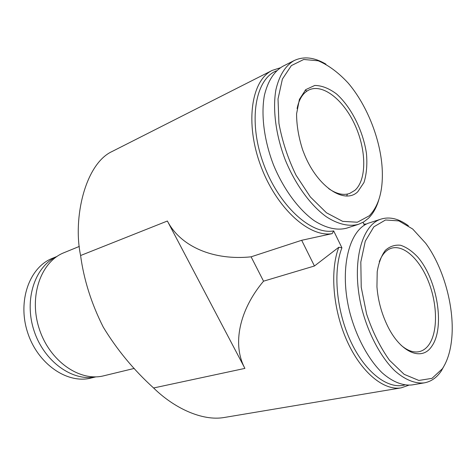 <?xml version="1.0" encoding="UTF-8"?>
<svg xmlns="http://www.w3.org/2000/svg" width="476" height="476" viewBox="0 0 476 476"><rect width="100%" height="100%" fill="white"/><g stroke="black" fill="none" stroke-linecap="round" stroke-linejoin="round"><path stroke-width="0.71" d="M333.676 230.908L332.171 233.633C309.335 237.738 276.342 208.208 260.705 165.684C244.848 123.23 251.245 80.301 272.236 70.388L112.217 151.433C85.234 163.714 72.679 217.99 80.593 255.523C83.865 279.811 91.428 303.682 103.274 327.143C117.013 349.765 133.786 370.042 153.593 387.976C174.043 408.087 202.3 421.379 224.297 417.482L401.232 387.839C383.84 390.957 361.159 372.375 347.052 341.006C332.908 309.692 329.808 270.398 338.823 247.24L341.923 247.812L333.676 230.908C311.149 235.174 278.371 205.459 263.287 163.173C247.972 120.958 255.201 79.129 276.502 70.805M332.171 233.633L301.671 240.285L251.102 256.826C213.837 260.693 180.737 246.883 167.379 221.019L244.908 368.394C232.056 344.57 239.196 310.078 263.537 281.185L314.44 265.995L338.823 247.24M301.671 240.285L314.44 265.995M251.102 256.826L263.537 281.185M134.286 368.412L103.845 375.778C79.855 382.038 49.587 361.213 39.216 328.708C28.578 296.286 40.9 261.675 64.01 252.691L79.308 246.431M95.747 376.855C72.34 381.716 43.828 361.367 33.939 330.415C23.818 299.535 35.004 266.34 56.817 256.564M95.979 376.849L91.071 378.039C67.39 384.233 37.687 364.051 27.608 332.462C17.267 300.957 29.518 267.197 52.33 258.343L57.007 256.433M363.021 222.328L364.414 225.225M404.677 384.989C387.797 389.6 364.997 372.208 350.616 341.215C336.193 310.292 332.861 270.784 341.923 247.812M305.164 90.178L306.794 90.97M347.355 194.273L346.718 195.963M272.236 70.388L280.191 67.842M369.305 215.777L357.369 222.227L342.672 221.358L326.471 212.784L310.346 196.945L296.024 175.186C287.891 158.383 282.191 141.104 278.924 123.349L278.026 98.954L282.387 79.093L291.336 65.617L303.742 59.476L318.26 60.803C328.529 65.188 338.507 72.62 348.206 83.092C367.573 105.791 381.252 141.283 382.293 170.92C382.966 191.162 378.634 206.114 369.305 215.777M357.809 191.709C344.945 204.626 317.968 187.449 304.664 154.998L302.736 150.113C298.654 137.433 296.602 125.337 296.578 113.823L299.404 99.389L305.735 89.643L314.755 85.46C321.758 85.507 329.017 88.34 336.532 93.951C351.324 107.148 363.164 130.959 366.46 153.54C367.401 164.571 366.574 174.234 363.973 182.522L357.809 191.709M378.801 199.843C376.516 207.601 373.053 213.754 368.406 218.294L363.747 221.905L358.499 224.321C349.063 226.832 337.895 224.321 326.197 216.669C310.572 205.305 295.406 184.581 285.344 160.109C275.836 135.386 272.45 109.349 275.925 89.643C279.287 75.375 285.374 65.676 294.186 60.553C303.724 56.097 314.303 57.293 325.923 64.135M358.499 224.321L346.748 228.135C337.026 230.699 326.209 228.236 314.285 220.739C298.636 209.571 283.506 189.145 273.527 164.97C264.103 140.545 260.836 114.775 264.43 95.224C267.881 81.051 274.051 71.394 282.94 66.235L294.186 60.553M363.89 224.131L366.556 224.029M408.729 385.233L401.232 387.839M442.365 368.757L431.982 378.355L418.85 380.449L404.172 374.344L389.469 360.243C380.169 347.188 372.553 331.802 366.621 314.083L361.23 287.242L360.82 262.014L365.27 241.189L373.868 226.814L385.512 219.983L398.888 220.9L412.692 229.021L425.711 243.284C444.078 268.25 455.121 309.245 451.563 340.191C450.266 351.877 447.202 361.397 442.365 368.757M431.69 346.403C421.575 361.885 399.542 352.27 386.696 324.126C381.193 312.179 377.938 299.719 376.944 286.754L377.206 271.742C378.717 262.758 381.437 255.624 385.358 250.334C389.826 246.348 394.896 244.652 400.56 245.253C406.361 247.163 412.055 251.06 417.642 256.945C437.343 279.477 445.31 327.619 431.69 346.403M445.102 364.033L441.353 370.869C436.813 377.611 431.131 381.603 424.312 382.865C415.078 383.882 404.719 379.717 394.461 370.501C380.883 357.089 368.9 334.854 362.224 310.203C350.687 266.036 360.713 224.922 381.205 219.043C389.862 216.503 398.924 218.734 408.384 225.749M424.312 382.865L412.115 384.917C402.803 385.959 392.391 381.865 382.109 372.773C368.519 359.541 356.583 337.573 350.003 313.196C338.65 269.517 348.962 228.724 369.644 222.78L381.205 219.043M297.095 108.564C299.059 99.038 303.039 92.826 309.031 89.922C323.091 83.348 343.952 100.299 355.155 125.42C366.514 150.452 366.788 179.833 354.912 190.329L349.652 193.452C343.446 195.588 336.449 193.976 328.666 188.615M379.253 261.776C382.133 254.333 386.25 249.793 391.617 248.163C404.201 244.515 420.314 260.045 428.912 282.69C437.587 305.289 437.825 332.337 428.805 344.88C426.085 348.634 422.783 350.907 418.892 351.716C413.311 352.758 407.385 350.616 401.125 345.29M80.593 255.523L167.379 221.019M153.593 387.976L244.908 368.394"/></g></svg>
